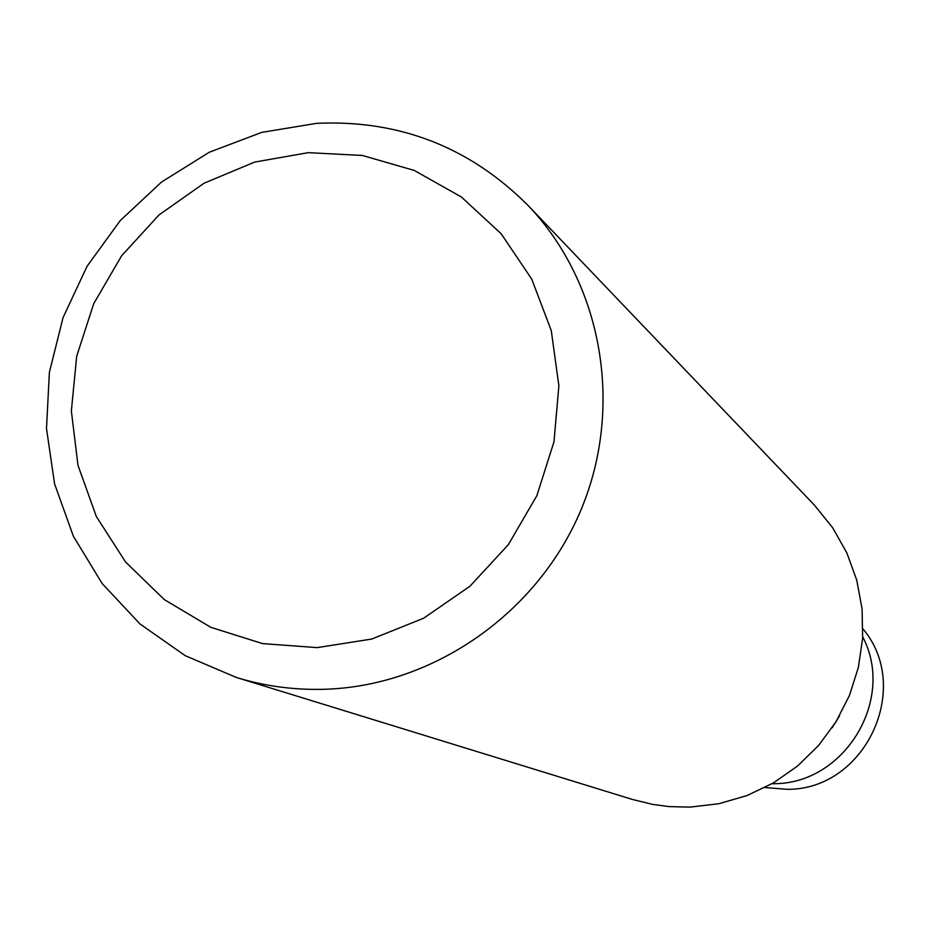 <?xml version="1.0" encoding="UTF-8"?>
<svg xmlns="http://www.w3.org/2000/svg" width="930" height="930" viewBox="0 0 930 930"><rect width="100%" height="100%" fill="white"/><g stroke="black" fill="none" stroke-linecap="round" stroke-linejoin="round"><path stroke-width="1.4" d="M839.546 715.809L832.187 727.713M316.688 123.33C399.179 119.621 469.627 146.987 528.019 205.414C601.942 282.662 624.193 405.55 581.471 508.768C538.761 611.987 435.252 684.957 327 689.2C295.926 690.362 265.713 686.456 236.348 677.459L185.279 655.697L139.977 623.96L102.184 583.575L73.365 536.238L54.579 483.856L46.5 428.498L49.383 372.349L63.077 317.583L87.025 266.317L120.284 220.538L161.588 182.001L209.331 152.218L261.714 132.386L316.688 123.33M528.019 205.414L814.436 505.164L832.606 527.659L846.858 552.932L856.786 580.308L862.087 609.034L862.633 638.34L858.378 667.426L849.427 695.477L836.035 721.738L818.574 745.488L797.51 766.064L773.423 782.909L746.988 795.569L718.925 803.706L690.014 807.124L669.193 806.601L652.709 804.415L632.563 799.498L236.348 677.459M308.272 152.66L362.386 155.461L414.269 170.446L461.338 196.962L501.165 233.756L531.693 279.047L551.281 330.592L558.872 385.776L553.989 441.762L536.866 495.667L508.35 544.666L469.929 586.249L423.592 618.241L371.779 639.038L317.176 647.617L262.586 643.606L210.785 627.308L164.366 599.629L125.597 562.057L96.336 516.51L77.981 465.314L71.354 410.979L76.702 356.19L93.744 303.61L121.632 255.762L158.995 214.958L204.042 183.222L254.622 162.087L308.272 152.66M862.982 628.913C912.958 688.037 864.993 789.954 787.361 789.326L764.96 787.547M862.715 636.864C895.753 699.36 844.777 783.804 774.062 783.699L771.958 783.758"/></g></svg>
